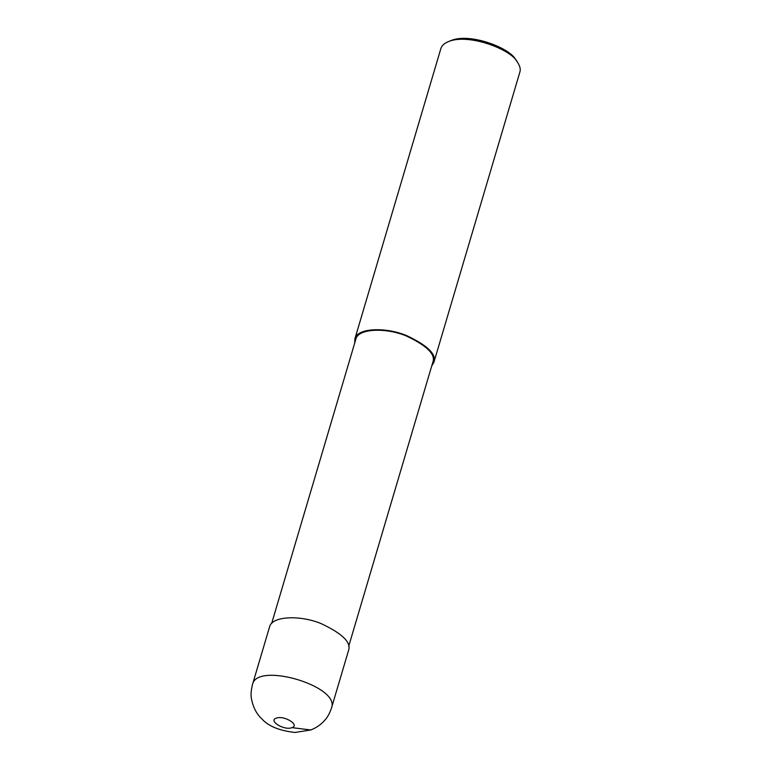 <?xml version="1.0" encoding="UTF-8"?>
<svg xmlns="http://www.w3.org/2000/svg" width="771" height="771" viewBox="0 0 771 771"><rect width="100%" height="100%" fill="white"/><g stroke="black" fill="none" stroke-linecap="round" stroke-linejoin="round"><path stroke-width="1.16" d="M252.474 684.59C256.733 661.402 340.589 686.238 331.491 708.019L348.559 650.406C351.46 642.551 342.382 633.646 321.305 623.672C300.43 614.901 271.691 615.884 269.532 626.996L252.464 684.609C251.028 690.537 250.691 695.249 251.442 698.728C253.09 707.238 256.492 713.879 261.629 718.639C268.202 726.118 279.324 730.725 295.023 732.45L310.732 729.973L291.978 727.631C300.064 725.077 284.46 715.295 276.673 718.032C267.354 720.355 284.326 730.975 291.978 727.631M348.714 646.233L432.897 362.033C435.731 354.381 426.883 345.697 406.336 335.973C385.982 327.424 357.956 328.379 355.845 339.211L271.662 623.411M431.75 365.907L433.89 362.331C436.8 354.477 427.712 345.572 406.645 335.597C385.77 326.827 357.021 327.81 354.862 338.922L354.699 343.085M433.89 362.331L519.876 72.04C520.82 69.265 519.962 65.901 517.302 61.94C511.337 49.566 468.797 33.095 448.5 41.567C444.308 43.243 441.764 45.605 440.848 48.631L354.862 338.922M517.302 61.94L515.654 59.627C510.055 48.024 470.175 32.584 451.151 40.516L448.5 41.567M331.482 708.029C329.766 713.242 327.482 717.367 324.649 720.413C320.746 724.788 316.091 727.978 310.674 729.992"/></g></svg>

